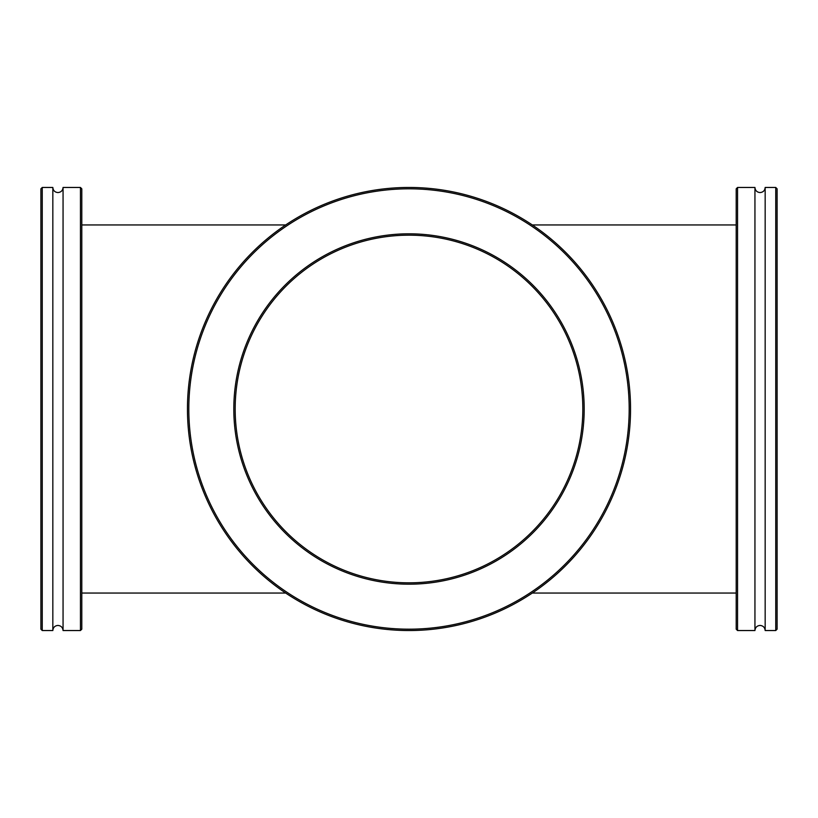 <?xml version="1.0" encoding="UTF-8"?>
<svg xmlns="http://www.w3.org/2000/svg" width="818" height="818" viewBox="0 0 818 818"><rect width="100%" height="100%" fill="white"/><g stroke="black" fill="none" stroke-linecap="round" stroke-linejoin="round"><path stroke-width="1.23" d="M81.8 593.05L285.686 593.05M81.8 224.95L285.686 224.95M532.313 593.05L736.2 593.05M532.313 224.95L736.2 224.95M42.26 187.455L42.26 630.545L40.9 629.175L40.9 188.825L42.26 187.455L52.833 187.455C53.129 190.563 54.837 192.271 57.945 192.567C61.043 192.271 62.751 190.563 63.058 187.455L63.058 630.545L80.44 630.545L80.44 187.455L81.8 188.825L81.8 629.175L80.44 630.545M52.833 187.455L52.833 630.545C53.129 627.437 54.837 625.729 57.945 625.433C61.043 625.729 62.751 627.437 63.058 630.545M754.942 324.409L754.942 187.455L737.56 187.455L737.56 630.545L754.942 630.545L754.942 324.409M737.56 630.545L736.2 629.175L736.2 188.825L737.56 187.455M775.74 187.455L777.1 188.825L777.1 629.175L775.74 630.545L775.74 187.455L765.167 187.455L765.167 630.545C764.871 627.437 763.163 625.729 760.055 625.433C756.957 625.729 755.249 627.437 754.942 630.545M570.913 475.892A175.185 175.185 0 0 1 342.108 570.913A175.185 175.185 0 0 1 247.087 342.108A175.185 175.185 0 0 1 475.892 247.087A175.185 175.185 0 0 1 570.913 475.892M248.345 342.63A173.825 173.825 0 0 0 342.63 569.655A173.825 173.825 0 0 0 569.655 475.37A173.825 173.825 0 0 0 475.37 248.345A173.825 173.825 0 0 0 248.345 342.63M612.498 493.07A220.175 220.175 0 0 0 493.07 205.502A220.175 220.175 0 0 0 205.502 324.93A220.175 220.175 0 0 0 324.93 612.498A220.175 220.175 0 0 0 612.498 493.07M204.244 324.409A221.545 221.545 0 0 1 493.591 204.244A221.545 221.545 0 0 1 613.756 493.591A221.545 221.545 0 0 1 324.409 613.756A221.545 221.545 0 0 1 204.244 324.409M63.058 187.455L80.44 187.455M42.26 630.545L52.833 630.545M765.167 187.455C764.871 190.563 763.163 192.271 760.055 192.567C756.957 192.271 755.249 190.563 754.942 187.455M775.74 630.545L765.167 630.545"/></g></svg>

